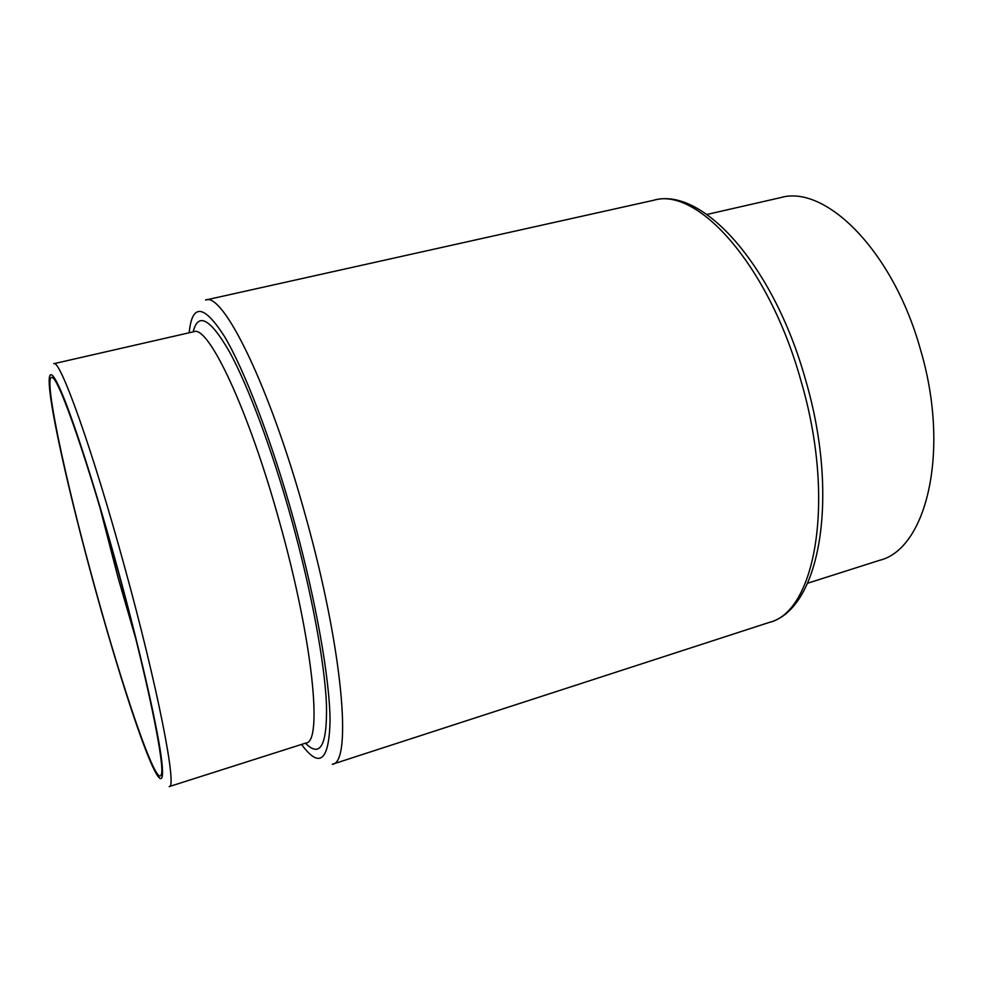 <?xml version="1.0" encoding="UTF-8"?>
<svg xmlns="http://www.w3.org/2000/svg" width="983" height="983" viewBox="0 0 983 983"><rect width="100%" height="100%" fill="white"/><g stroke="black" fill="none" stroke-linecap="round" stroke-linejoin="round"><path stroke-width="1.47" d="M807.657 583.214L879.429 560.359C926.502 549.214 950.77 450.89 920.309 349.002C892.797 250.296 825.044 184.19 780.416 197.669L706.986 214.454M99.922 507.511L118.095 577.795L135.9 639.269M169.211 786.584C177.505 788.919 157.956 687.535 124.177 565.348C91.923 447.535 59.619 358.131 53.77 363.71L193.712 331.738C208.052 324.415 248.478 408.989 279.823 523.054C312.999 641.248 322.768 742.423 305.996 743.013L169.211 786.584M93.999 584.602C111.927 649.96 131.906 714.358 145.889 750.459C158.767 783.734 165.758 789.963 161.089 756.038C156.444 722.247 139.095 646.63 117.346 567.51C96.137 490.357 73.774 420.896 61.364 391.934C48.917 362.911 46.373 372.348 52.038 406.679C58.624 446.589 75.261 516.358 93.999 584.602M117.124 567.683C88.851 464.455 60.086 381.662 52.775 377.877C41.556 368.809 64.841 478.488 94.135 584.504C122.31 687.768 156.26 788.059 161.163 774.887C165.795 767.981 146.725 674.903 117.124 567.683M768.853 622.546C815.312 612.237 836.263 500.384 800.912 380.605C768.657 264.734 697.303 186.524 653.584 200.286L205.558 300.036C222.797 291.459 269.698 385.717 305.32 515.178C343.079 649.419 352.369 763.386 332.303 764.295L768.853 622.546C819.834 609.878 840.244 497.533 805.458 379.463C773.584 265.275 702.218 186.192 653.584 200.286M193.159 331.861C198.099 311.93 210.153 318.504 229.346 351.57C248.121 385.741 272.144 449.735 291.558 519.552C311.513 591.434 324.685 662.763 326.467 704.393C327.302 745.347 320.298 758.274 305.455 743.185M301.548 744.426C319.598 769.025 329.108 761.051 330.067 720.49C329.747 678.577 315.789 599.335 293.401 518.729C271.603 440.31 244.374 369.633 224.259 336.112C203.8 304.386 192.103 303.268 189.166 332.77"/></g></svg>
